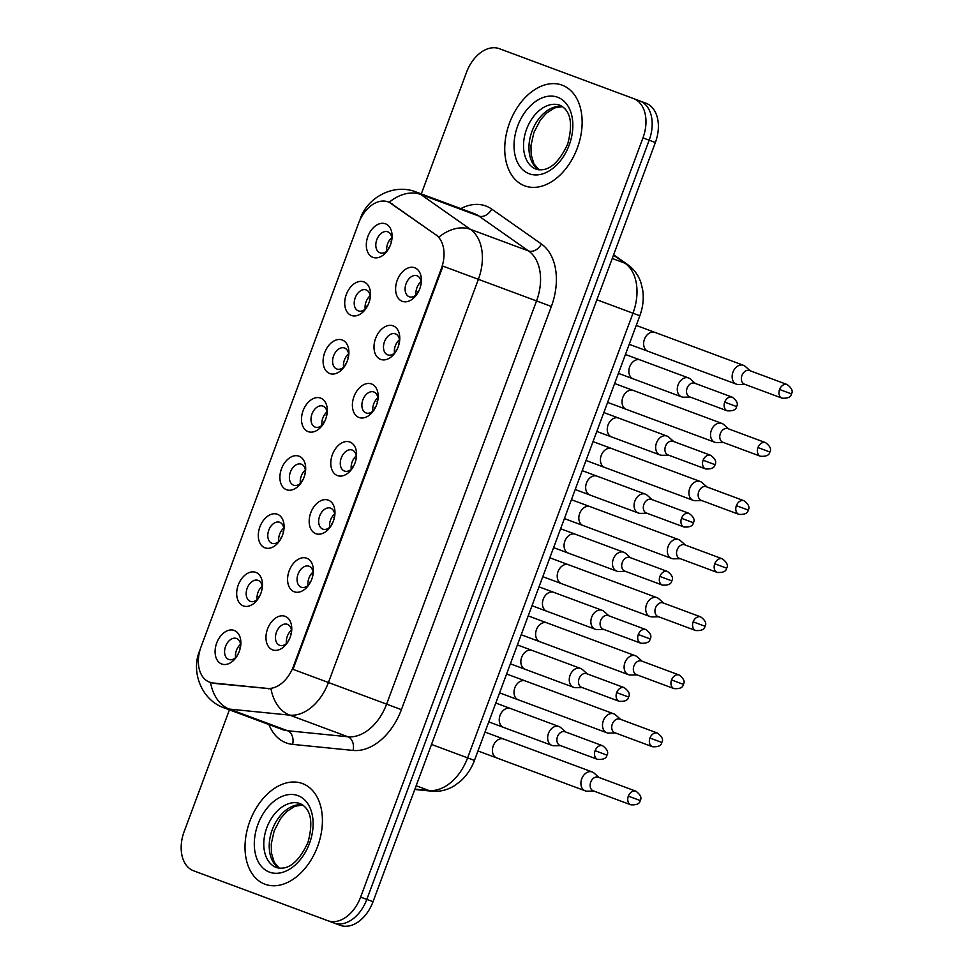 <?xml version="1.0" encoding="UTF-8"?>
<svg xmlns="http://www.w3.org/2000/svg" width="974" height="974" viewBox="0 0 974 974"><rect width="100%" height="100%" fill="white"/><g stroke="black" fill="none" stroke-linecap="round" stroke-linejoin="round"><path stroke-width="1.46" d="M306.713 558.224A17.897 12.053 110.4 0 1 313.336 571.872A17.897 12.053 110.4 0 1 308.161 585.788A17.897 12.053 110.4 0 1 294.233 591.778A17.897 12.053 110.4 0 1 289.181 570.801A17.897 12.053 110.4 0 1 306.713 558.224M313.178 573.503A11.189 7.524 -69.6 0 0 309.026 566.247A11.189 7.524 -69.6 0 0 298.068 574.112A11.189 7.524 -69.6 0 0 301.222 587.225A11.189 7.524 -69.6 0 0 309.111 584.449M328.311 500.137A17.897 12.053 110.4 0 1 334.934 513.773A17.897 12.053 110.4 0 1 329.76 527.689A17.897 12.053 110.4 0 1 315.832 533.691A17.897 12.053 110.4 0 1 310.779 512.714A17.897 12.053 110.4 0 1 328.311 500.137M334.788 515.416A11.189 7.524 -69.6 0 0 330.624 508.16A11.189 7.524 -69.6 0 0 319.667 516.013A11.189 7.524 -69.6 0 0 322.832 529.125A11.189 7.524 -69.6 0 0 330.722 526.35M349.922 442.038A17.897 12.053 110.4 0 1 356.545 455.686A17.897 12.053 110.4 0 1 351.371 469.602A17.897 12.053 110.4 0 1 337.442 475.592A17.897 12.053 110.4 0 1 332.39 454.614A17.897 12.053 110.4 0 1 349.922 442.038M356.387 457.317A11.189 7.524 -69.6 0 0 352.235 450.061A11.189 7.524 -69.6 0 0 341.277 457.926A11.189 7.524 -69.6 0 0 344.431 471.039A11.189 7.524 -69.6 0 0 352.32 468.263M371.52 383.951A17.897 12.053 110.4 0 1 378.143 397.587A17.897 12.053 110.4 0 1 372.969 411.503A17.897 12.053 110.4 0 1 359.041 417.505A17.897 12.053 110.4 0 1 354 396.528A17.897 12.053 110.4 0 1 371.52 383.951M377.997 399.23A11.189 7.524 -69.6 0 0 373.833 391.974A11.189 7.524 -69.6 0 0 362.888 399.827A11.189 7.524 -69.6 0 0 366.041 412.939A11.189 7.524 -69.6 0 0 373.931 410.164M393.131 325.852A17.897 12.053 110.4 0 1 399.754 339.488A17.897 12.053 110.4 0 1 394.58 353.416A17.897 12.053 110.4 0 1 380.651 359.406A17.897 12.053 110.4 0 1 375.599 338.428A17.897 12.053 110.4 0 1 393.131 325.852M399.596 341.131A11.189 7.524 -69.6 0 0 395.444 333.875A11.189 7.524 -69.6 0 0 384.487 341.74A11.189 7.524 -69.6 0 0 387.64 354.853A11.189 7.524 -69.6 0 0 395.529 352.077M414.729 267.765A17.897 12.053 110.4 0 1 421.352 281.401A17.897 12.053 110.4 0 1 416.178 295.317A17.897 12.053 110.4 0 1 402.262 301.319A17.897 12.053 110.4 0 1 397.209 280.342A17.897 12.053 110.4 0 1 414.729 267.765M421.206 283.044A11.189 7.524 -69.6 0 0 417.055 275.788A11.189 7.524 -69.6 0 0 406.097 283.641A11.189 7.524 -69.6 0 0 409.25 296.753A11.189 7.524 -69.6 0 0 417.14 293.978M285.102 616.323A17.897 12.053 110.4 0 1 291.725 629.959A17.897 12.053 110.4 0 1 286.551 643.875A17.897 12.053 110.4 0 1 272.623 649.877A17.897 12.053 110.4 0 1 267.57 628.9A17.897 12.053 110.4 0 1 285.102 616.323M291.579 631.602A11.189 7.524 -69.6 0 0 287.415 624.346A11.189 7.524 -69.6 0 0 276.458 632.199A11.189 7.524 -69.6 0 0 279.623 645.312A11.189 7.524 -69.6 0 0 287.513 642.536M255.821 572.371A17.897 12.053 110.4 0 1 262.444 586.007A17.897 12.053 110.4 0 1 257.27 599.923A17.897 12.053 110.4 0 1 243.342 605.925A17.897 12.053 110.4 0 1 238.289 584.948A17.897 12.053 110.4 0 1 255.821 572.371M262.298 587.651A11.189 7.524 -69.6 0 0 258.134 580.394A11.189 7.524 -69.6 0 0 247.177 588.247A11.189 7.524 -69.6 0 0 250.342 601.36A11.189 7.524 -69.6 0 0 258.22 598.584M277.432 514.272A17.897 12.053 110.4 0 1 284.055 527.908A17.897 12.053 110.4 0 1 278.881 541.836A17.897 12.053 110.4 0 1 264.952 547.826A17.897 12.053 110.4 0 1 259.9 526.849A17.897 12.053 110.4 0 1 277.432 514.272M283.897 529.552A11.189 7.524 -69.6 0 0 279.745 522.295A11.189 7.524 -69.6 0 0 268.787 530.16A11.189 7.524 -69.6 0 0 271.941 543.273A11.189 7.524 -69.6 0 0 279.83 540.485M299.03 456.185A17.897 12.053 110.4 0 1 305.653 469.821A17.897 12.053 110.4 0 1 300.479 483.737A17.897 12.053 110.4 0 1 286.551 489.739A17.897 12.053 110.4 0 1 281.498 468.762A17.897 12.053 110.4 0 1 299.03 456.185M305.507 471.453A11.189 7.524 -69.6 0 0 301.343 464.196A11.189 7.524 -69.6 0 0 290.386 472.061A11.189 7.524 -69.6 0 0 293.551 485.174A11.189 7.524 -69.6 0 0 301.429 482.398M320.641 398.086A17.897 12.053 110.4 0 1 327.264 411.722A17.897 12.053 110.4 0 1 322.09 425.638A17.897 12.053 110.4 0 1 308.161 431.64A17.897 12.053 110.4 0 1 303.109 410.663A17.897 12.053 110.4 0 1 320.641 398.086M327.106 413.366A11.189 7.524 -69.6 0 0 322.954 406.109A11.189 7.524 -69.6 0 0 311.997 413.974A11.189 7.524 -69.6 0 0 315.15 427.087A11.189 7.524 -69.6 0 0 323.039 424.299M342.239 339.987A17.897 12.053 110.4 0 1 348.862 353.635A17.897 12.053 110.4 0 1 343.688 367.551A17.897 12.053 110.4 0 1 329.76 373.553A17.897 12.053 110.4 0 1 324.707 352.576A17.897 12.053 110.4 0 1 342.239 339.987M348.716 355.267A11.189 7.524 -69.6 0 0 344.553 348.01A11.189 7.524 -69.6 0 0 333.595 355.875A11.189 7.524 -69.6 0 0 336.761 368.988A11.189 7.524 -69.6 0 0 344.638 366.212M363.85 281.9A17.897 12.053 110.4 0 1 370.473 295.536A17.897 12.053 110.4 0 1 365.299 309.452A17.897 12.053 110.4 0 1 351.371 315.454A17.897 12.053 110.4 0 1 346.318 294.477A17.897 12.053 110.4 0 1 363.85 281.9M370.315 297.18A11.189 7.524 -69.6 0 0 366.163 289.923A11.189 7.524 -69.6 0 0 355.206 297.788A11.189 7.524 -69.6 0 0 358.359 310.889A11.189 7.524 -69.6 0 0 366.248 308.113M385.448 223.801A17.897 12.053 110.4 0 1 392.072 237.449A17.897 12.053 110.4 0 1 386.897 251.365A17.897 12.053 110.4 0 1 372.969 257.367A17.897 12.053 110.4 0 1 367.916 236.39A17.897 12.053 110.4 0 1 385.448 223.801M391.925 239.08A11.189 7.524 -69.6 0 0 387.762 231.824A11.189 7.524 -69.6 0 0 376.804 239.689A11.189 7.524 -69.6 0 0 379.97 252.802A11.189 7.524 -69.6 0 0 387.859 250.026M234.223 630.458A17.897 12.053 110.4 0 1 240.846 644.106A17.897 12.053 110.4 0 1 235.671 658.022A17.897 12.053 110.4 0 1 221.743 664.012A17.897 12.053 110.4 0 1 216.691 643.035A17.897 12.053 110.4 0 1 234.223 630.458M240.688 645.738A11.189 7.524 -69.6 0 0 236.536 638.481A11.189 7.524 -69.6 0 0 225.578 646.346A11.189 7.524 -69.6 0 0 228.732 659.459A11.189 7.524 -69.6 0 0 236.621 656.683M209.605 682.177A30.206 20.332 110.4 0 1 201.07 646.785L358.627 223.143A30.206 20.332 110.4 0 1 388.212 201.91A30.206 20.332 110.4 0 1 391.365 203.578L435.95 234.892A30.206 20.332 110.4 0 1 441.319 268.629L293.405 666.386A30.206 20.332 110.4 0 1 267.29 688.411L213.075 682.981A30.206 20.332 110.4 0 1 209.605 682.177L214.195 683.395L271.015 688.813A39.155 28.526 -84.3 0 0 289.741 715.135L229.328 709.084A44.755 30.121 110.4 0 1 224.19 707.903L282.363 729.538A44.755 30.121 -69.6 0 0 287.5 730.719L347.913 736.77A44.755 30.121 -69.6 0 0 386.605 704.141L536.54 300.954A44.755 30.121 -69.6 0 0 528.578 250.963L478.891 216.07A44.755 30.121 -69.6 0 0 474.228 213.61L416.056 191.975A44.755 30.121 110.4 0 1 420.731 194.435L470.405 229.328A44.755 30.121 110.4 0 1 478.38 279.319L328.433 682.506L293.004 669.333L442.951 266.146L478.38 279.319L551.357 306.457L401.41 709.644A55.944 37.645 110.4 0 1 353.051 750.43L292.638 744.38A55.944 37.645 110.4 0 1 268.946 724.546M235.574 657.681A11.189 7.524 110.4 0 1 240.554 644.289M386.8 251.036A11.189 7.524 110.4 0 1 391.792 237.632M365.201 309.123A11.189 7.524 110.4 0 1 370.181 295.731M343.591 367.222A11.189 7.524 110.4 0 1 348.582 353.818M321.992 425.309A11.189 7.524 110.4 0 1 326.972 411.917M300.382 483.408A11.189 7.524 110.4 0 1 305.373 470.004M278.783 541.495A11.189 7.524 110.4 0 1 283.763 528.103M257.173 599.594A11.189 7.524 110.4 0 1 262.152 586.19M286.453 643.546A11.189 7.524 110.4 0 1 291.445 630.154M416.081 294.988A11.189 7.524 110.4 0 1 421.072 281.583M394.482 353.075A11.189 7.524 110.4 0 1 399.462 339.683M372.872 411.174A11.189 7.524 110.4 0 1 377.863 397.769M351.273 469.273A11.189 7.524 110.4 0 1 356.253 455.869M329.662 527.36A11.189 7.524 110.4 0 1 334.654 513.968M308.064 585.459A11.189 7.524 110.4 0 1 313.044 572.055M264.989 884.222A53.704 36.148 -69.6 0 0 317.585 846.479A53.704 36.148 -69.6 0 0 302.427 783.546A53.704 36.148 -69.6 0 0 249.843 821.289A53.704 36.148 -69.6 0 0 264.989 884.222A53.704 36.148 -69.6 0 0 317.585 846.479A53.704 36.148 -69.6 0 0 302.427 783.546A53.704 36.148 -69.6 0 0 249.843 821.289A53.704 36.148 -69.6 0 0 264.989 884.222M524.718 185.839A53.704 36.148 -69.6 0 0 577.314 148.097A53.704 36.148 -69.6 0 0 562.156 85.164A53.704 36.148 -69.6 0 0 509.56 122.907A53.704 36.148 -69.6 0 0 524.718 185.839A53.704 36.148 -69.6 0 0 577.314 148.097A53.704 36.148 -69.6 0 0 562.156 85.164A53.704 36.148 -69.6 0 0 509.56 122.907A53.704 36.148 -69.6 0 0 524.718 185.839M229.426 709.851L184.183 831.479A33.566 22.585 -69.6 0 0 193.656 870.817L333.948 922.987A33.566 22.585 -69.6 0 0 366.821 899.404L649.171 140.207A33.566 22.585 -69.6 0 0 639.699 100.87L499.406 48.7A33.566 22.585 -69.6 0 0 466.534 72.283L421.292 193.923M389.137 202.263L439.031 237.023A39.155 28.526 -54.9 0 1 470.405 229.328L528.578 250.963A11.189 8.145 125.1 0 0 541.398 243.975A55.944 37.645 110.4 0 1 551.357 306.457M327.751 920.686A33.566 22.585 -69.6 0 0 360.623 897.103L642.962 137.894A33.566 22.585 -69.6 0 0 633.49 98.569L645.896 103.183A33.566 22.585 -69.6 0 1 655.368 142.521L649.171 140.207A33.566 22.585 -69.6 0 0 639.699 100.87M199.865 873.13L340.157 925.3A33.566 22.585 -69.6 0 0 373.03 901.717L655.368 142.521M333.948 922.987A33.566 22.585 -69.6 0 0 366.821 899.404L649.171 140.207L642.962 137.894M237.12 655.879A17.897 12.053 110.4 0 1 237.437 654.333L237.9 654.504M240.554 646.675A17.897 12.053 -69.6 0 0 239.774 648.039L240.237 648.221M599.01 777.459L594.006 773.027A10.069 7.451 110.4 0 0 592.216 771.956A10.069 7.451 110.4 0 0 581.734 778.798A10.069 7.451 110.4 0 0 585.204 790.827A10.069 7.451 110.4 0 0 587.249 791.18L593.933 791.095M628.34 796.135A7.268 5.381 110.4 0 1 635.912 791.192L598.304 777.203A7.268 5.381 110.4 0 0 590.731 782.146A7.268 5.381 110.4 0 0 593.227 790.827L630.848 804.816C636.655 805.169 639.772 803.745 640.198 800.543L628.34 796.135A7.268 5.381 110.4 0 0 630.848 804.816M288.012 641.744A17.897 12.053 110.4 0 1 288.316 640.198L288.791 640.368M291.433 632.528A17.897 12.053 -69.6 0 0 290.666 633.904L291.129 634.074M565.76 732.034L560.756 727.602A10.069 7.451 110.4 0 0 558.966 726.519A10.069 7.451 110.4 0 0 548.484 733.361A10.069 7.451 110.4 0 0 551.954 745.402A10.069 7.451 110.4 0 0 553.999 745.755L560.683 745.67M595.09 750.698A7.268 5.381 110.4 0 1 602.663 745.755L565.054 731.766A7.268 5.381 110.4 0 0 557.469 736.709A7.268 5.381 110.4 0 0 559.977 745.402L597.598 759.391C603.405 759.744 606.522 758.308 606.948 755.106L595.09 750.698A7.268 5.381 110.4 0 0 597.598 759.391M258.731 597.793A17.897 12.053 110.4 0 1 259.035 596.246L259.51 596.417M262.152 588.576A17.897 12.053 -69.6 0 0 261.373 589.952L261.848 590.122M620.608 719.372L615.605 714.94A10.069 7.451 110.4 0 0 613.827 713.857A10.069 7.451 110.4 0 0 603.332 720.699A10.069 7.451 110.4 0 0 606.802 732.74A10.069 7.451 110.4 0 0 608.86 733.081L615.544 733.008M649.95 738.036A7.268 5.381 110.4 0 1 657.523 733.093L619.902 719.104A7.268 5.381 110.4 0 0 612.329 724.047A7.268 5.381 110.4 0 0 614.837 732.74L652.458 746.729C658.266 747.082 661.383 745.646 661.809 742.444L649.95 738.036A7.268 5.381 110.4 0 0 652.458 746.729M280.329 539.693A17.897 12.053 110.4 0 1 280.646 538.147L281.109 538.318M283.763 530.489A17.897 12.053 -69.6 0 0 282.984 531.853L283.446 532.035M642.219 661.273L637.215 656.841A10.069 7.451 110.4 0 0 635.425 655.77A10.069 7.451 110.4 0 0 624.943 662.612A10.069 7.451 110.4 0 0 628.413 674.641A10.069 7.451 110.4 0 0 630.458 674.994L637.142 674.909M671.549 679.949A7.268 5.381 110.4 0 1 679.121 675.006L641.513 661.017A7.268 5.381 110.4 0 0 633.94 665.96A7.268 5.381 110.4 0 0 636.436 674.641L674.057 688.63C679.864 688.983 682.981 687.559 683.407 684.357L671.549 679.949A7.268 5.381 110.4 0 0 674.057 688.63M301.94 481.594A17.897 12.053 110.4 0 1 302.244 480.06L302.719 480.231M305.361 472.39A17.897 12.053 -69.6 0 0 304.594 473.766L305.057 473.936M663.818 603.186L658.814 598.754A10.069 7.451 110.4 0 0 657.036 597.671A10.069 7.451 110.4 0 0 646.541 604.513A10.069 7.451 110.4 0 0 650.011 616.554A10.069 7.451 110.4 0 0 652.069 616.895L658.753 616.81M693.159 621.85A7.268 5.381 110.4 0 1 700.732 616.907L663.111 602.918A7.268 5.381 110.4 0 0 655.539 607.861A7.268 5.381 110.4 0 0 658.047 616.554L695.667 630.543C701.475 630.884 704.592 629.46 705.018 626.258L693.159 621.85A7.268 5.381 110.4 0 0 695.667 630.543M323.538 423.507A17.897 12.053 110.4 0 1 323.855 421.961L324.318 422.132M326.972 414.303A17.897 12.053 -69.6 0 0 326.193 415.667L326.655 415.837M685.428 545.087L680.424 540.655A10.069 7.451 110.4 0 0 678.635 539.584A10.069 7.451 110.4 0 0 668.152 546.426A10.069 7.451 110.4 0 0 671.622 558.455A10.069 7.451 110.4 0 0 673.667 558.808L680.351 558.723M714.758 563.763A7.268 5.381 110.4 0 1 722.331 558.82L684.722 544.831A7.268 5.381 110.4 0 0 677.149 549.762A7.268 5.381 110.4 0 0 679.645 558.455L717.266 572.444C723.073 572.797 726.19 571.373 726.616 568.171L714.758 563.763A7.268 5.381 110.4 0 0 717.266 572.444M309.622 583.645A17.897 12.053 110.4 0 1 309.927 582.099L310.389 582.282M313.044 574.441A17.897 12.053 -69.6 0 0 312.264 575.817L312.727 575.987M587.359 673.935L582.355 669.503A10.069 7.451 110.4 0 0 580.577 668.432A10.069 7.451 110.4 0 0 570.082 675.274A10.069 7.451 110.4 0 0 573.552 687.303A10.069 7.451 110.4 0 0 575.61 687.656L582.294 687.571M616.7 692.611A7.268 5.381 110.4 0 1 624.273 687.668L586.652 673.679A7.268 5.381 110.4 0 0 579.08 678.622A7.268 5.381 110.4 0 0 581.588 687.315L619.196 701.304C625.004 701.645 628.12 700.221 628.547 697.019L616.7 692.611A7.268 5.381 110.4 0 0 619.196 701.304M331.221 525.558A17.897 12.053 110.4 0 1 331.537 524.012L332 524.182M334.642 516.342A17.897 12.053 -69.6 0 0 333.875 517.718L334.338 517.888M608.969 615.848L603.965 611.416A10.069 7.451 110.4 0 0 602.176 610.333A10.069 7.451 110.4 0 0 591.693 617.175A10.069 7.451 110.4 0 0 595.163 629.216A10.069 7.451 110.4 0 0 597.208 629.557L603.892 629.484M638.299 634.512A7.268 5.381 110.4 0 1 645.872 629.569L608.263 615.58A7.268 5.381 110.4 0 0 600.678 620.523A7.268 5.381 110.4 0 0 603.186 629.216L640.807 643.205C646.614 643.558 649.731 642.122 650.157 638.92L638.299 634.512A7.268 5.381 110.4 0 0 640.807 643.205M352.832 467.459A17.897 12.053 110.4 0 1 353.136 465.913L353.599 466.083M356.253 458.255A17.897 12.053 -69.6 0 0 355.473 459.618L355.948 459.801M630.568 557.749L625.564 553.317A10.069 7.451 110.4 0 0 623.786 552.246A10.069 7.451 110.4 0 0 613.291 559.088A10.069 7.451 110.4 0 0 616.761 571.117A10.069 7.451 110.4 0 0 618.819 571.47L625.503 571.385M659.909 576.425A7.268 5.381 110.4 0 1 667.482 571.482L629.861 557.493A7.268 5.381 110.4 0 0 622.289 562.436A7.268 5.381 110.4 0 0 624.797 571.117L662.405 585.106C668.225 585.459 671.342 584.035 671.756 580.833L659.909 576.425A7.268 5.381 110.4 0 0 662.405 585.106M345.149 365.408A17.897 12.053 110.4 0 1 345.453 363.862L345.928 364.045M348.57 356.204A17.897 12.053 -69.6 0 0 347.803 357.58L348.266 357.75M707.027 487L702.023 482.568A10.069 7.451 110.4 0 0 700.245 481.485A10.069 7.451 110.4 0 0 689.75 488.327A10.069 7.451 110.4 0 0 693.22 500.368A10.069 7.451 110.4 0 0 695.278 500.709L701.962 500.624M736.368 505.664A7.268 5.381 110.4 0 1 743.941 500.721L706.32 486.732A7.268 5.381 110.4 0 0 698.748 491.675A7.268 5.381 110.4 0 0 701.256 500.368L738.876 514.357C744.684 514.698 747.801 513.274 748.227 510.072L736.368 505.664A7.268 5.381 110.4 0 0 738.876 514.357M366.748 307.321A17.897 12.053 110.4 0 1 367.064 305.775L367.527 305.946M370.181 298.117A17.897 12.053 -69.6 0 0 369.402 299.481L369.864 299.651M728.637 428.901L723.633 424.469A10.069 7.451 110.4 0 0 721.844 423.398A10.069 7.451 110.4 0 0 711.361 430.24A10.069 7.451 110.4 0 0 714.831 442.269A10.069 7.451 110.4 0 0 716.876 442.622L723.572 442.537M757.967 447.565A7.268 5.381 110.4 0 1 765.552 442.634L727.931 428.645A7.268 5.381 110.4 0 0 720.358 433.576A7.268 5.381 110.4 0 0 722.866 442.269L760.475 456.258C766.282 456.611 769.399 455.187 769.825 451.985L757.967 447.565A7.268 5.381 110.4 0 0 760.475 456.258M388.358 249.222A17.897 12.053 110.4 0 1 388.663 247.676L389.137 247.859M391.779 240.018A17.897 12.053 -69.6 0 0 391.012 241.394L391.475 241.564M750.236 370.814L745.232 366.382A10.069 7.451 110.4 0 0 743.454 365.299A10.069 7.451 110.4 0 0 732.959 372.141A10.069 7.451 110.4 0 0 736.429 384.17A10.069 7.451 110.4 0 0 738.487 384.523L745.171 384.438M779.577 389.478A7.268 5.381 110.4 0 1 787.15 384.535L749.53 370.546A7.268 5.381 110.4 0 0 741.957 375.489A7.268 5.381 110.4 0 0 744.465 384.182L782.085 398.171C787.893 398.512 791.01 397.088 791.436 393.886L779.577 389.478A7.268 5.381 110.4 0 0 782.085 398.171M374.43 409.372A17.897 12.053 110.4 0 1 374.747 407.826L375.209 407.996M377.851 400.156A17.897 12.053 -69.6 0 0 377.084 401.532L377.547 401.702M652.178 499.662L647.174 495.23A10.069 7.451 110.4 0 0 645.385 494.147A10.069 7.451 110.4 0 0 634.902 500.989A10.069 7.451 110.4 0 0 638.372 513.03A10.069 7.451 110.4 0 0 640.417 513.371L647.101 513.286M681.508 518.326A7.268 5.381 110.4 0 1 689.081 513.383L651.472 499.394A7.268 5.381 110.4 0 0 643.899 504.337A7.268 5.381 110.4 0 0 646.395 513.03L684.016 527.019C689.823 527.36 692.94 525.936 693.366 522.734L681.508 518.326A7.268 5.381 110.4 0 0 684.016 527.019M396.041 351.273A17.897 12.053 110.4 0 1 396.345 349.727L396.808 349.897M399.462 342.069A17.897 12.053 -69.6 0 0 398.683 343.432L399.157 343.615M673.777 441.563L668.773 437.131A10.069 7.451 110.4 0 0 666.995 436.06A10.069 7.451 110.4 0 0 656.5 442.902A10.069 7.451 110.4 0 0 659.97 454.931A10.069 7.451 110.4 0 0 662.028 455.284L668.712 455.199M703.118 460.239A7.268 5.381 110.4 0 1 710.691 455.296L673.071 441.307A7.268 5.381 110.4 0 0 665.498 446.25A7.268 5.381 110.4 0 0 668.006 454.931L705.614 468.92C711.434 469.273 714.551 467.849 714.977 464.647L703.118 460.239A7.268 5.381 110.4 0 0 705.614 468.92M417.639 293.186A17.897 12.053 110.4 0 1 417.956 291.64L418.418 291.81M421.06 283.97A17.897 12.053 -69.6 0 0 420.293 285.345L420.756 285.516M695.387 383.476L690.383 379.044A10.069 7.451 110.4 0 0 688.594 377.961A10.069 7.451 110.4 0 0 678.111 384.803A10.069 7.451 110.4 0 0 681.581 396.844A10.069 7.451 110.4 0 0 683.626 397.185L690.31 397.1M724.717 402.14A7.268 5.381 110.4 0 1 732.29 397.197L694.681 383.208A7.268 5.381 110.4 0 0 687.108 388.151A7.268 5.381 110.4 0 0 689.604 396.844L727.225 410.833C733.032 411.174 736.149 409.75 736.575 406.548L724.717 402.14A7.268 5.381 110.4 0 0 727.225 410.833M213.075 682.981L214.195 683.395M391.365 203.578L392.485 203.992M435.95 234.892L437.07 235.306M441.319 268.629L442.086 268.909M293.405 666.386L294.16 666.666M267.29 688.411L268.41 688.825M460.812 208.619A55.944 37.645 110.4 0 1 485.892 206.013A55.944 37.645 110.4 0 1 491.712 209.081L541.398 243.975M210.567 682.543A39.155 28.526 -84.3 0 0 229.328 709.084L287.5 730.719A11.189 8.145 95.7 0 1 292.638 744.38M360.392 219.028L359.394 221.22M401.41 709.644L328.433 682.506A44.755 30.121 110.4 0 1 289.741 715.135L347.913 736.77A11.189 8.145 95.7 0 1 353.051 750.43M388.212 201.91L389.186 202.275A39.155 28.526 -54.9 0 1 420.731 194.435L478.891 216.07A11.189 8.145 125.1 0 0 491.712 209.081M224.19 707.903C200.9 699.831 190.977 671.123 199.56 650.997L199.731 651.058M360.623 897.103L373.03 901.717M414.912 789.098L428.913 790.498L416.154 785.75M474.46 760.414L467.605 757.869L632.978 313.214A44.755 30.121 -69.6 0 0 625.004 263.224A22.378 16.302 -54.9 0 1 627.731 264.66C634.074 269.25 638.518 275.362 641.038 283.008L642.755 290.313C643.924 298.872 642.937 307.358 639.833 315.759L474.46 760.414C471.343 768.778 466.558 775.828 460.105 781.55L454.067 785.945C447.127 790.121 439.749 791.874 431.92 791.192A22.378 16.302 -84.3 0 1 428.913 790.498A44.755 30.121 -69.6 0 0 467.605 757.869L431.519 744.44M613.486 255.139L625.004 263.224L612.244 258.475M639.833 315.759L596.879 299.785M485.003 732.083L503.716 739.047A10.069 7.451 110.4 0 0 493.234 745.889A10.069 7.451 110.4 0 0 493.027 746.486A10.069 7.451 110.4 0 0 496.703 757.918L477.978 750.954M558.966 726.519L510.559 708.524A10.069 7.451 110.4 0 0 500.064 715.366A10.069 7.451 110.4 0 0 499.857 715.963A10.069 7.451 110.4 0 0 503.534 727.395L488.79 721.904M506.602 673.984L525.327 680.948A10.069 7.451 110.4 0 0 514.832 687.79A10.069 7.451 110.4 0 0 514.625 688.387A10.069 7.451 110.4 0 0 518.302 699.819L499.589 692.867M528.212 615.897L546.925 622.861A10.069 7.451 110.4 0 0 536.443 629.691A10.069 7.451 110.4 0 0 536.236 630.3A10.069 7.451 110.4 0 0 539.913 641.732L521.187 634.768M549.823 557.798L568.536 564.762A10.069 7.451 110.4 0 0 558.041 571.604A10.069 7.451 110.4 0 0 557.834 572.201A10.069 7.451 110.4 0 0 561.511 583.633L542.798 576.681M571.421 499.711L590.134 506.663A10.069 7.451 110.4 0 0 579.652 513.505A10.069 7.451 110.4 0 0 579.445 514.114A10.069 7.451 110.4 0 0 583.122 525.546L564.396 518.582M580.577 668.432L532.157 650.425A10.069 7.451 110.4 0 0 521.674 657.267A10.069 7.451 110.4 0 0 521.467 657.864A10.069 7.451 110.4 0 0 525.144 669.296L510.388 663.818M602.176 610.333L553.768 592.338A10.069 7.451 110.4 0 0 543.273 599.18A10.069 7.451 110.4 0 0 543.066 599.777A10.069 7.451 110.4 0 0 546.743 611.209L531.999 605.718M623.786 552.246L575.366 534.239A10.069 7.451 110.4 0 0 564.883 541.081A10.069 7.451 110.4 0 0 564.677 541.678A10.069 7.451 110.4 0 0 568.353 553.11L553.597 547.632M302.683 804.889A34.102 22.95 -69.6 0 0 272.282 829.629A34.102 22.95 -69.6 0 0 279.124 868.224M297.934 795.624A40.811 27.467 -69.6 0 0 257.964 824.308A40.811 27.467 -69.6 0 0 269.481 872.132A40.811 27.467 -69.6 0 0 309.452 843.46A40.811 27.467 -69.6 0 0 297.934 795.624M300.248 803.647A34.102 22.95 -69.6 0 0 266.852 827.608A34.102 22.95 -69.6 0 0 276.482 867.578C288.182 870.598 298.677 862.234 307.954 842.486C313.494 821.825 310.925 808.883 300.248 803.647M562.4 106.507A34.102 22.95 -69.6 0 0 532.011 131.246A34.102 22.95 -69.6 0 0 538.841 169.841M557.664 97.254A40.811 27.467 -69.6 0 0 517.693 125.926A40.811 27.467 -69.6 0 0 529.211 173.762A40.811 27.467 -69.6 0 0 569.181 145.077A40.811 27.467 -69.6 0 0 557.664 97.254M559.977 105.265A34.102 22.95 -69.6 0 0 526.581 129.238A34.102 22.95 -69.6 0 0 536.199 169.196C547.912 172.215 558.406 163.851 567.672 144.103C573.211 123.442 570.654 110.5 559.977 105.265M593.032 441.612L611.745 448.576A10.069 7.451 110.4 0 0 601.25 455.418A10.069 7.451 110.4 0 0 601.043 456.015A10.069 7.451 110.4 0 0 604.72 467.447L586.007 460.495M614.631 383.525L633.344 390.477A10.069 7.451 110.4 0 0 622.861 397.319A10.069 7.451 110.4 0 0 622.654 397.916A10.069 7.451 110.4 0 0 626.331 409.36L607.618 402.396M636.241 325.426L654.954 332.39A10.069 7.451 110.4 0 0 644.459 339.232A10.069 7.451 110.4 0 0 644.252 339.829A10.069 7.451 110.4 0 0 647.929 351.261L629.216 344.297M645.385 494.147L596.977 476.14A10.069 7.451 110.4 0 0 586.482 482.982A10.069 7.451 110.4 0 0 586.275 483.591A10.069 7.451 110.4 0 0 589.952 495.023L575.208 489.532M666.995 436.06L618.575 418.053A10.069 7.451 110.4 0 0 608.093 424.895A10.069 7.451 110.4 0 0 607.886 425.492A10.069 7.451 110.4 0 0 611.562 436.924L596.806 431.445M688.594 377.961L640.186 359.954A10.069 7.451 110.4 0 0 629.691 366.796A10.069 7.451 110.4 0 0 629.484 367.393A10.069 7.451 110.4 0 0 633.161 378.837L618.417 373.346M416.056 191.975C393.155 182.868 366.894 198.112 360.234 218.967M200.4 648.745L199.56 650.997M613.632 254.75L627.731 264.66M431.92 791.192L414.766 789.476M503.716 739.047L592.216 771.956M496.703 757.918L585.204 790.827M635.912 791.192C640.539 794.723 641.963 797.84 640.198 800.543M510.559 708.524L495.803 703.033M503.534 727.395L551.954 745.402M602.663 745.755C607.289 749.286 608.713 752.403 606.948 755.106M525.327 680.948L613.827 713.857M518.302 699.819L606.802 732.74M657.523 733.093C662.15 736.624 663.574 739.741 661.809 742.444M546.925 622.861L635.425 655.77M539.913 641.732L628.413 674.641M679.121 675.006C683.748 678.537 685.172 681.654 683.407 684.357M568.536 564.762L657.036 597.671M561.511 583.633L650.011 616.554M700.732 616.907C705.359 620.438 706.783 623.555 705.018 626.258M590.134 506.663L678.635 539.584M583.122 525.546L671.622 558.455M722.331 558.82C726.957 562.351 728.382 565.468 726.616 568.171M532.157 650.425L517.413 644.946M525.144 669.296L573.552 687.303M624.273 687.668C628.9 691.199 630.324 694.316 628.547 697.019M553.768 592.338L539.012 586.847M546.743 611.209L595.163 629.216M645.872 629.569C650.498 633.1 651.923 636.217 650.157 638.92M575.366 534.239L560.622 528.748M568.353 553.11L616.761 571.117M667.482 571.482C672.109 575.013 673.533 578.13 671.756 580.833M302.841 804.999L294.854 806.289L286.794 811.488L280.682 818.379L274.205 830.761L271.259 843.922L271.442 853.078L274.205 862.221L279.319 868.248M562.57 106.616L554.583 107.907L546.524 113.106L540.4 119.997L533.935 132.379L530.988 145.54L531.171 154.708L533.935 163.839L539.048 169.866M611.745 448.576L700.245 481.485M604.72 467.447L693.22 500.368M743.941 500.721C748.568 504.252 749.992 507.369 748.227 510.072M633.344 390.477L721.844 423.398M626.331 409.36L714.831 442.269M765.552 442.634C770.166 446.165 771.603 449.282 769.825 451.985M654.954 332.39L743.454 365.299M647.929 351.261L736.429 384.17M787.15 384.535C791.777 388.066 793.201 391.183 791.436 393.886M596.977 476.14L582.221 470.661M589.952 495.023L638.372 513.03M689.081 513.383C693.707 516.914 695.132 520.031 693.366 522.734M618.575 418.053L603.831 412.562M611.562 436.924L659.97 454.931M710.691 455.296C715.318 458.827 716.742 461.944 714.977 464.647M640.186 359.954L625.43 354.475M633.161 378.837L681.581 396.844M732.29 397.197C736.916 400.728 738.341 403.845 736.575 406.548"/></g></svg>
